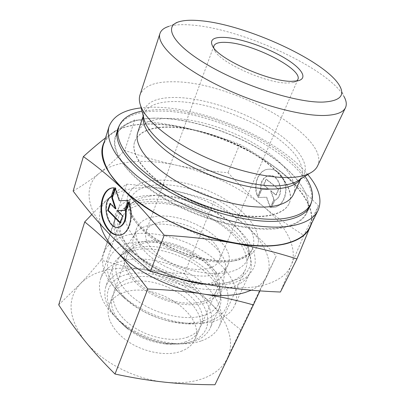 <?xml version="1.0" encoding="UTF-8"?>
<svg xmlns="http://www.w3.org/2000/svg" width="405" height="405" viewBox="0 0 405 405"><rect width="100%" height="100%" fill="white"/><g stroke="black" fill="none" stroke-linecap="round" stroke-linejoin="round"><path stroke-width="0.3" stroke-dasharray="2.02 1.52" d="M339.592 85.749L343.84 96.248C328.025 68.288 242.691 29.14 192.714 25.125C182.903 24.224 175.011 24.629 169.032 26.335L179.354 21.652M317.56 165.959C331.29 135.994 230.82 81.041 173.127 81.78C154.821 81.552 143.775 85.936 139.993 94.937M293.347 194.597C299.528 180.782 282.007 159.828 254.947 143.967C227.792 128.076 192.588 117.592 167.123 118.397C151.131 118.999 141.35 123.657 137.776 132.374M153.49 118.159C132.987 118.868 120.406 124.983 115.744 136.505C110.206 152.543 130.511 179.648 169.26 201.027C207.917 222.446 257.347 233.027 283.991 226.987C295.685 224.314 303.173 219.581 306.448 212.782C314.569 195.073 293.023 168.92 260.41 149.496C227.625 130.02 185.136 117.222 153.49 118.159M304.97 176.307C280.786 141.391 205.229 108.034 156.401 109.603L141.973 111.112M164.005 127.297C148.053 128.081 138.257 132.941 134.622 141.866C129.97 154.907 146.382 176.702 177.233 193.884C208.003 211.091 247.632 219.981 269.75 215.526C279.901 213.44 286.345 209.481 289.084 203.649C295.417 189.515 278.184 168.338 251.358 152.447C224.431 136.52 189.403 126.198 164.005 127.297M164.101 127.008C148.149 127.793 138.353 132.643 134.723 141.563C130.076 154.594 146.494 176.383 177.355 193.56C208.135 210.772 247.769 219.672 269.887 215.222C280.037 213.141 286.482 209.188 289.221 203.356C295.549 189.236 278.306 168.065 251.47 152.174C224.537 136.252 189.505 125.925 164.101 127.008M311.551 202.014C319.317 163.949 216.984 108.16 155.621 111.167C137.644 111.613 125.596 116.286 119.475 125.191M284.108 227.509C295.827 224.821 303.33 220.067 306.62 213.248C314.781 195.463 293.164 169.209 260.455 149.718C227.575 130.172 184.958 117.339 153.201 118.28C132.617 118.999 119.986 125.145 115.298 136.723C109.74 152.827 130.106 180.038 168.991 201.498C207.78 222.993 257.383 233.589 284.108 227.509M309.44 227.777C318.71 207.836 295.518 178.969 260.562 157.828C225.388 136.627 179.714 122.892 145.182 124.148C122.492 125.074 108.51 132.126 103.24 145.304M307.785 174.54C277.759 138.227 201.655 105.933 150.857 107.249L141.153 107.887M149.86 196.106C143.755 196.941 138.621 198.632 134.465 201.174C130.359 203.725 127.59 207.016 126.152 211.051C121.687 223.444 133.827 242.514 157.408 256.527C180.929 270.57 212.007 276.817 230.43 271.831C239.163 269.416 244.853 265.336 247.506 259.585C249.247 255.677 249.51 251.383 248.295 246.701C241.841 219.08 184.908 190.522 149.86 196.106M141.988 202.404C135.194 203.376 129.448 205.305 124.75 208.19C119.951 211.182 116.716 215.055 115.045 219.819C110.049 233.918 123.373 255.469 149.612 271.142C175.775 286.851 210.403 293.473 230.784 287.464C240.276 284.619 246.518 279.997 249.5 273.598C251.576 268.996 251.91 263.959 250.493 258.486C243.111 227.24 180.959 195.99 141.988 202.404M130.673 234.363C116.62 236.965 107.634 243.309 103.72 253.383C99.767 266.166 105.847 280.139 121.951 295.316C139.624 311.253 168.647 322.861 192.441 323.509C201.255 323.787 209 322.841 215.678 320.669C225.109 317.449 231.402 312.463 234.556 305.714C241.76 289.762 228.83 268.1 206.358 253.155C183.824 238.186 153.282 230.364 130.673 234.363M132.425 242.752C104.525 247.06 97.104 274.448 124.806 298.566C140.732 312.928 166.693 323.311 188.128 323.894C196.071 324.142 203.077 323.291 209.147 321.327C234.181 313.07 233.472 288.117 213.04 269.001C192.861 249.738 157.358 238.013 132.425 242.752M213.678 47.836L215.197 51.379C222.031 63.565 267.33 83.531 287.434 83.035L293.139 82.554L296.683 81.035M159.707 222.234C152.553 223.519 148.012 226.552 146.073 231.331C143.734 240.276 149.774 249.556 164.197 259.17C178.003 267.624 196.435 271.497 207.897 268.576C213.648 267.067 217.384 264.389 219.095 260.536C227.544 243.461 184.943 216.827 159.707 222.234M151.09 224.932C143.876 226.208 138.662 229.002 135.447 233.305L133.65 236.738C130.015 246.564 138.905 261.245 156.208 271.826C173.467 282.422 196.536 287.049 210.711 283.115C217.672 281.136 222.223 277.769 224.365 273.021L225.428 269.295C229.493 247.096 180.524 218.761 151.09 224.932M154.077 216.822C144.914 218.381 139.102 222.223 136.642 228.359C133.058 238.049 142.079 252.634 159.535 263.22C176.944 273.831 200.146 278.574 214.346 274.777C221.322 272.869 225.863 269.573 227.974 264.89C238.525 243.385 185.703 210.357 154.077 216.822M137.148 247.592C128.901 249.257 122.847 252.69 118.999 257.874C110.965 268.834 118.103 287.358 137.852 301.178C157.505 315.039 186.229 321.104 203.472 315.52C213.526 312.108 219.166 306.413 220.396 298.434C225.134 271.72 170.733 239.689 137.148 247.592M311.825 222.978L318.462 205.78C304.342 191.514 291.165 179.663 278.918 170.227C266.606 160.699 253.535 152.067 239.709 144.327C222.877 137.897 206.277 132.759 189.904 128.917C173.598 125.064 155.206 122.067 134.723 119.92C127.681 123.034 120.189 127.378 112.246 132.946L105.533 137.892M311.151 224.329C315.611 208.54 301.74 187.829 278.918 170.227C253.186 150.913 223.514 137.143 189.904 128.917C173.76 125.13 158.79 123.49 145 123.986C131.19 124.548 120.275 127.534 112.246 132.946C108.793 135.371 106.171 138.262 104.379 141.623M73.143 191.049C82.964 185.282 91.829 179.223 99.736 172.879C83.886 184.979 84.797 208.474 108.413 233.022C131.266 257.509 176.428 280.022 215.865 285.9C235.902 288.902 252.664 288.411 266.151 284.437C279.298 280.311 287.671 273.836 291.271 265.012C298.414 247.708 285.616 224.821 262.784 205.998C238.16 186.265 209.385 172.672 176.458 165.22C160.643 161.823 145.922 160.694 132.298 161.823C118.665 163.023 107.811 166.708 99.736 172.879C107.73 166.501 116.068 159.008 124.755 150.402C143.284 156.892 160.517 161.833 176.458 165.22C192.451 168.657 209.623 171.168 227.985 172.753C239.471 185.181 251.07 196.263 262.784 205.998C274.403 215.703 288.087 225.479 303.831 235.33L291.271 265.012L280.402 292.025M283.718 180.21C288.593 190.998 283.758 205.214 274.813 207.233L271.163 207.623L274.474 200.389C285.424 196.055 279.202 172.581 268.034 175.876L266.242 176.524C262.136 178.99 260.273 183.197 260.643 189.145L257.459 196.329C252.674 185.48 257.62 171.097 267.042 169.371C274.144 168.369 279.703 171.983 283.718 180.21M271.552 207.552L275.203 207.163C284.143 205.143 288.978 190.937 284.113 180.154C280.093 171.933 274.534 168.323 267.432 169.325C258.015 171.052 253.069 185.424 257.853 196.268L261.038 189.089C260.663 183.141 262.531 178.934 266.632 176.469L268.429 175.826C279.597 172.53 285.814 195.99 274.863 200.323L271.552 207.552L271.163 207.623M261.038 189.089L260.643 189.145M111.071 196.825L111.674 196.749L114.64 187.712L112.939 187.814M118.513 227.175C107.76 229.159 101.695 201.973 111.674 196.749M120.072 235.173L121.343 234.895C130.152 232.819 134.48 215.419 129.195 201.882L128.881 202.794M128.588 201.968L129.195 201.882M115.076 187.88L115.678 187.804L115.364 188.76M115.962 208.691L110.57 203.3L110.403 203.816M109.973 203.386L110.57 203.3M120.401 222.603L120.822 223.034L123.241 215.976L117.749 210.478M120.224 223.13L120.822 223.034M122.639 216.073L123.241 215.976M124.583 210.392L125.16 210.382L128.593 200.369L119.865 200.617L115.678 187.804M124.558 210.473L125.16 210.382M127.99 200.45L128.593 200.369M119.262 200.703L119.865 200.617M114.038 187.783L114.64 187.712M278.498 189.206L275.835 195.033L270.494 190.73L273.76 199.574L270.125 207.522L266.358 197.275L257.98 197.503L261.493 189.606L268.753 189.327L263.493 185.095L266.065 179.304L278.498 189.206L278.888 189.145L266.46 179.248L263.888 185.039L269.143 189.272L261.883 189.545L258.375 197.443L266.748 197.21L270.515 207.451L274.15 199.508L270.884 190.669L276.225 194.972L278.888 189.145M276.225 194.972L275.835 195.033M270.884 190.669L270.494 190.73M274.15 199.508L273.76 199.574M270.515 207.451L270.125 207.522M266.748 197.21L266.358 197.275M258.375 197.443L257.98 197.503M261.883 189.545L261.493 189.606M269.143 189.272L268.753 189.327M263.888 185.039L263.493 185.095M266.46 179.248L266.065 179.304M274.863 200.323L274.474 200.389M257.853 196.268L257.459 196.329M134.723 119.92L124.755 150.402M239.709 144.327L227.985 172.753M318.462 205.78L303.831 235.33M134.546 250.123C128.628 251.323 123.722 253.449 119.824 256.502C116.64 259.038 114.407 262.101 113.127 265.695C108.651 278.068 118.736 296.151 139.011 308.818C159.231 321.509 186.467 326.42 203.204 320.917C211.243 318.219 216.594 313.961 219.257 308.144C220.806 304.661 221.302 300.9 220.745 296.865C217.774 269.786 166.571 242.732 134.546 250.123M143.203 241.699C138.019 242.711 133.751 244.524 130.4 247.141C119.359 255.631 122.928 273.097 140.869 287.15C158.679 301.254 187.272 308.286 204.095 303.092C215.541 299.229 220.69 292.461 219.54 282.796C217.06 259.514 171.295 235.416 143.203 241.699M127.332 270.059C116.301 272.611 109.163 278.048 105.918 286.36C102.161 298.779 108.206 311.723 124.051 325.2C137.751 335.664 153.171 341.83 170.308 343.703C179.364 344.488 187.297 343.713 194.117 341.38C202.115 338.504 207.481 334.069 210.225 328.08C216.199 314.609 206.307 296.531 188.29 284.254C170.247 271.958 145.486 266.024 127.332 270.059M128.193 274.2C103.138 278.898 98.734 305.998 125.201 326.42C138.065 336.246 152.543 342.038 168.632 343.789C177.142 344.528 184.614 343.799 191.049 341.607C212.225 334.252 212.736 312.528 195.909 295.898C179.319 279.146 149.197 269.371 128.193 274.2M202.637 301.624C209.567 299.487 214.139 295.974 216.346 291.084C227.347 268.581 175.861 235.497 144.458 242.965C135.376 244.802 129.559 248.928 127.003 255.347C123.267 265.477 131.858 280.366 148.827 290.911C165.756 301.482 188.522 305.861 202.637 301.624M187.059 337.325C193.924 334.92 198.521 331.138 200.845 325.984C212.397 302.257 162.689 269.133 131.62 277.876C122.649 280.063 116.827 284.543 114.154 291.311C110.231 301.983 118.27 317.226 134.607 327.706C150.903 338.205 173.072 342.124 187.059 337.325M184.999 342.048C191.859 339.603 196.455 335.791 198.794 330.601C210.418 306.722 160.942 273.598 129.914 282.503C120.963 284.735 115.141 289.256 112.453 296.07C109.223 306.636 114.225 317.55 127.469 328.814C138.682 337.39 151.308 342.438 165.341 343.961C172.773 344.604 179.324 343.966 184.999 342.048M180.929 351.373C187.768 348.862 192.375 344.984 194.739 339.734C206.494 315.551 157.484 282.432 126.552 291.651C117.627 293.969 111.81 298.581 109.097 305.476C105.103 316.351 112.929 331.715 129.018 342.164C145.066 352.639 167.002 356.375 180.929 351.373M201.518 340.843C210.362 337.628 216.305 332.738 219.348 326.167C226.182 310.944 214.807 290.542 194.405 276.671C173.958 262.769 145.982 255.904 125.292 260.218C112.544 262.992 104.323 269.148 100.627 278.68C96.486 292.506 103.361 307.031 121.257 322.248C136.991 334.252 154.695 341.334 174.368 343.491C184.741 344.392 193.792 343.511 201.518 340.843M227.812 282.477C236.763 279.87 242.63 275.567 245.41 269.563C251.616 255.651 238.844 236.166 217.232 222.35C195.564 208.504 166.561 200.809 145.446 203.791C132.44 205.735 124.224 211.045 120.791 219.723C117.769 229.012 121.718 239.608 132.648 251.515C150.594 270.904 188.533 286.077 214.898 284.411L227.812 282.477M197.311 282.609C204.51 283.819 211.248 284.28 217.536 284.006L231.068 281.976L240.843 277.81C245.865 274.063 249.146 269.568 250.685 264.333C251.216 258.81 250.113 253.014 247.379 246.944C243.795 240.853 238.945 234.915 232.814 229.124C210.165 209.086 171.548 196.045 144.595 199.736C117.339 202.794 107.528 225.291 131.023 249.404C144.084 263.179 166.895 275.663 189.216 280.943M207.654 284.533C218.006 285.424 226.987 284.811 234.586 282.69L244.878 278.26C250.143 274.286 253.555 269.533 255.12 263.999C255.616 258.172 254.396 252.062 251.459 245.673C247.637 239.264 242.484 233.022 236.004 226.942C212.058 205.912 171.533 192.198 143.066 195.934C121.763 198.744 109.487 211.967 116.427 230.293C123.247 248.548 150.716 269.77 181.865 279.318M184.376 273.633C192.891 284.371 201.609 294.217 210.529 303.168C191.995 285.434 169.366 274.215 142.646 269.502C129.858 267.467 117.921 267.629 106.824 269.988C95.737 272.418 86.883 277.035 80.266 283.839C86.989 276.691 93.919 268.814 101.053 260.197C115.582 264.293 129.448 267.391 142.646 269.502C155.879 271.603 169.791 272.98 184.376 273.633L213.946 201.644C200.1 196.926 186.219 193.155 172.302 190.32C158.401 187.52 143.193 185.465 126.684 184.164C120.862 188.062 114.63 192.962 107.983 198.865C103.057 203.264 97.661 208.479 91.783 214.513M58.71 304.854L80.266 283.839C66.643 298.946 68.151 317.935 84.777 340.808C101.483 361.933 134.703 379.272 165.058 382.214C180.488 383.722 193.798 382.249 204.981 377.789C215.946 373.213 223.423 366.662 227.413 358.142L214.959 384.75M240.742 329.791L227.413 358.142C235.3 341.415 227.575 320.072 210.529 303.168C219.424 312.078 229.493 320.952 240.742 329.791L276.195 256.041C265.422 244.043 255.079 233.736 245.157 225.119C224.643 207.957 200.359 196.354 172.302 190.32C158.871 187.616 146.433 186.933 134.992 188.274C123.555 189.682 114.554 193.21 107.983 198.865C100.764 205.284 98.192 213.749 100.283 224.264M259.959 290.876L276.195 256.041M101.053 260.197L126.684 184.164M251.313 290.193C258.967 286.659 264.166 281.931 266.915 276.007C273.82 261.26 264.09 241.456 245.157 225.119C235.199 216.498 224.795 208.676 213.946 201.644M299.958 179.456C312.488 169.796 302.044 150.974 279.582 134.673C251.075 113.557 204.748 97.089 173.629 97.473C152.903 97.752 142.833 104.212 143.431 116.848M300.459 179.142L301.426 177.441C305.132 165.984 297.128 152.882 277.42 138.13C249.409 117.212 203.705 100.997 173.031 101.549C156.963 101.792 147.202 106.07 143.755 114.377L143.284 116.27M140.631 227.382C163.534 250.741 213.314 266.839 239.228 259.777L248.756 256.031C253.631 252.598 256.775 248.427 258.198 243.521C259.59 233.275 252.593 221.024 240.033 209.982C217.708 190.603 178.975 177.39 152.817 180.62C126.036 183.025 116.929 204.186 140.631 227.382M235.533 260.45C244.286 258.162 249.956 254.203 252.553 248.579C256.441 237.603 251.161 225.757 236.697 213.03C215.556 194.516 178.6 181.941 153.778 185.171C141.193 186.766 133.296 191.575 130.091 199.599C127.251 208.327 131.352 218.422 142.388 229.883C163.6 252.021 211.329 267.452 235.533 260.45M299.74 179.592L301.426 177.441L300.697 178.99M143.492 117.101L143.755 114.377L143.213 116.002M117.01 132.511L115.744 136.505M134.723 141.563L134.622 141.866M310.179 205.963L306.62 213.248M247.506 259.585L252.553 248.579C248.842 257.499 231.63 263.235 207.638 259.342C183.819 255.54 156.917 242.423 142.276 227.848C134.313 219.667 130.03 212.336 129.428 205.867L130.091 199.599L126.152 211.051M134.465 201.174L124.75 208.19M115.045 219.819L103.72 253.383M188.128 323.894L192.441 323.509M124.806 298.566L121.951 295.316M215.197 51.379L213 46.899M213.85 45.978L146.073 231.331M136.642 228.359L133.65 236.738M135.447 233.305L118.999 257.874M274.813 207.233L275.203 207.163M121.343 234.895L120.746 235.001M268.034 175.876L268.429 175.826M267.042 169.371L267.432 169.325M225.428 269.295L220.396 298.434M227.974 264.89L224.365 273.021M297.837 79.572L219.095 260.536M293.139 82.554L297.817 80.823M249.5 273.598L234.556 305.714M248.295 246.701L250.493 258.486M117.749 128.993L115.298 136.723M289.221 203.356L289.084 203.649M308.291 209.015L306.448 212.782M130.4 247.141L119.824 256.502M113.127 265.695L105.918 286.36M168.632 343.789L170.308 343.703M125.201 326.42L124.051 325.2M216.346 291.084L200.845 325.984M127.003 255.347L114.154 291.311M219.257 308.144L210.225 328.08M219.54 282.796L220.745 296.865M198.794 330.601L194.739 339.734M245.41 269.563L219.348 326.167M214.898 284.411L217.536 284.006M132.648 251.515L131.023 249.404M120.791 219.723L100.627 278.68M165.341 343.961L174.368 343.491M127.469 328.814L121.257 322.248M112.453 296.07L109.097 305.476"/><path stroke-width="0.61" d="M169.032 26.335C164.141 27.778 161.119 30.152 159.965 33.463C156.117 43.917 177.653 65.073 215.981 84.356C254.219 103.665 301.578 116.66 325.868 115.425C336.783 114.848 343.324 112.266 345.49 107.669C346.938 104.475 346.386 100.668 343.84 96.248M200.708 20.741C191.783 19.86 184.665 20.164 179.354 21.652C162.901 26.041 172.348 44.449 208.195 65.281C243.861 86.149 297.169 102.936 322.841 102.09C339.714 101.194 345.298 95.747 339.592 85.749C325.605 60.993 246.24 24.675 200.708 20.741M159.965 33.463L139.993 94.937C138.976 98.035 139.168 101.589 140.57 105.599C145.684 120.437 170.51 141.178 204.216 156.659C237.902 172.145 275.653 179.982 297.138 176.889C302.231 176.175 306.448 174.97 309.784 173.284C313.566 171.34 316.158 168.9 317.56 165.959L345.49 107.669M143.213 116.002L137.776 132.374C133.22 145.117 149.885 166.683 181.025 183.88C212.088 201.103 251.966 210.235 274.094 206.074C284.254 204.125 290.668 200.298 293.347 194.597L300.697 178.99M141.973 111.112C129.458 113.587 121.697 118.959 118.69 127.216C113.253 142.899 133.858 169.735 172.97 191.14C211.982 212.59 261.721 223.464 288.37 217.779C300.07 215.263 307.522 210.676 310.726 204.024C314.245 195.969 312.326 186.73 304.97 176.307M119.475 125.191L117.749 128.993C112.276 144.803 132.891 171.791 172.079 193.271C211.167 214.792 261.028 225.636 287.752 219.844C299.477 217.288 306.95 212.66 310.179 205.963L311.551 202.014M141.153 107.887C123.707 109.856 112.98 116.159 108.965 126.8L103.24 145.304C101.169 153.328 103.346 162.704 109.775 173.426C114.893 180.65 121.611 187.981 129.939 195.418C139.107 202.799 149.491 209.856 161.089 216.579C203.113 239.983 256.856 250.892 285.545 243.582C297.862 240.433 305.826 235.163 309.44 227.777L318.052 210.433C322.481 199.954 319.059 187.991 307.785 174.54M108.965 126.8C107.057 134.409 109.279 143.699 115.987 154.087C121.262 161.17 128.157 168.389 136.677 175.75C146.053 183.07 156.649 190.097 168.46 196.83C211.273 220.3 265.685 231.868 294.384 225.296C306.701 222.472 314.594 217.515 318.052 210.433M296.683 81.035L297.837 79.572C303.289 69.382 252.998 43.588 226.942 42.439C219.485 41.943 215.121 43.122 213.85 45.978L213.678 47.836M291.666 81.329C269.912 81.82 220.305 59.97 213 46.899C208.99 39.832 213.273 36.693 225.853 37.488C241.704 38.733 266.738 47.471 284.052 57.677C301.431 67.853 308.605 78.403 297.817 80.823L291.666 81.329M105.533 137.892C99.296 142.656 91.91 148.883 83.379 156.573C97.165 166.349 110.378 177.319 123.024 189.494C135.584 201.538 149.323 216.781 164.238 235.229C190.603 236.854 214.083 239.552 234.677 243.319C255.231 246.893 272.276 247.05 285.808 243.8C298.981 240.398 307.182 234.627 310.417 226.476L311.825 222.978M104.379 141.623C97.828 154.148 104.044 170.105 123.024 189.494C147.172 213.364 194.208 236.317 234.677 243.319C255.378 247.08 276.124 252.285 296.916 258.937L311.151 224.329M296.916 258.937L280.402 292.025C257.489 291.109 235.978 289.069 215.865 285.9C195.843 282.791 174.049 277.916 150.483 271.274C134.242 258.188 120.219 245.435 108.413 233.022C96.491 220.548 84.736 206.555 73.143 191.049L83.379 156.573M111.071 196.825C100.602 202.348 107.892 230.946 118.862 227.083L120.148 226.552C124.254 223.828 126.026 218.675 125.459 211.086L128.588 201.968C133.878 215.516 129.554 232.931 120.746 235.001C113.344 236.267 107.487 231.554 103.179 220.867C98.066 207.38 102.333 189.899 111.583 188.036L114.038 187.783L111.071 196.825M128.881 202.794L126.061 210.995C126.628 218.578 124.856 223.732 120.746 226.451L118.513 227.175M112.939 187.814L112.185 187.96C102.931 189.829 98.663 207.294 103.776 220.776C107.695 230.683 113.127 235.482 120.072 235.173M115.364 188.76L112.403 197.746L115.962 208.691L115.359 208.783L111.8 197.827L115.076 187.88L119.262 200.703L127.99 200.45L124.558 210.473L117.146 210.57L122.639 216.073L120.224 223.13L107.669 210.392L109.973 203.386L115.359 208.783M111.8 197.827L112.403 197.746M110.403 203.816L108.267 210.306L120.401 222.603M107.669 210.392L108.267 210.306M117.146 210.57L124.583 210.392M125.459 211.086L126.061 210.995M164.238 235.229L150.483 271.274M100.283 224.264C102.181 232.748 107.416 241.598 115.987 250.806C134.85 271.223 171.143 289.378 203.335 294.035C220.188 296.632 236.869 300.262 253.378 304.919L214.959 384.75C197.554 384.72 180.919 383.874 165.058 382.214C149.243 380.543 132.562 377.819 115.015 374.033C103.726 362.845 93.646 351.768 84.777 340.808C75.877 329.781 67.189 317.798 58.71 304.854L84.721 221.905C95.479 230.546 105.897 240.18 115.987 250.806C126.026 261.417 136.617 274.144 147.759 288.988C167.984 289.788 186.513 291.468 203.335 294.035C219.697 296.414 233.579 295.913 244.969 292.537L251.313 290.193M253.378 304.919L259.959 290.876M91.783 214.513L84.721 221.905M115.015 374.033L147.759 288.988M189.216 280.943L197.311 282.609M181.865 279.318C190.735 282.037 199.331 283.773 207.654 284.533M143.431 116.848L144.408 120.695C146.777 127.418 152.538 134.754 161.696 142.707C190.77 168.824 255.383 190.659 284.938 184.999C289.6 184.3 293.488 183.151 296.597 181.567L299.958 179.456M143.284 116.27C141.927 124.664 147.906 134.789 161.21 146.645C189.758 172.459 253.16 193.848 282.346 188.138C291.382 186.67 297.422 183.667 300.459 179.142M143.492 117.101L140.57 105.599M309.784 173.284L299.74 179.592M118.69 127.216L117.01 132.511M119.465 226.982L118.862 227.083M112.185 187.96L111.583 188.036M310.726 204.024L308.291 209.015"/></g></svg>
